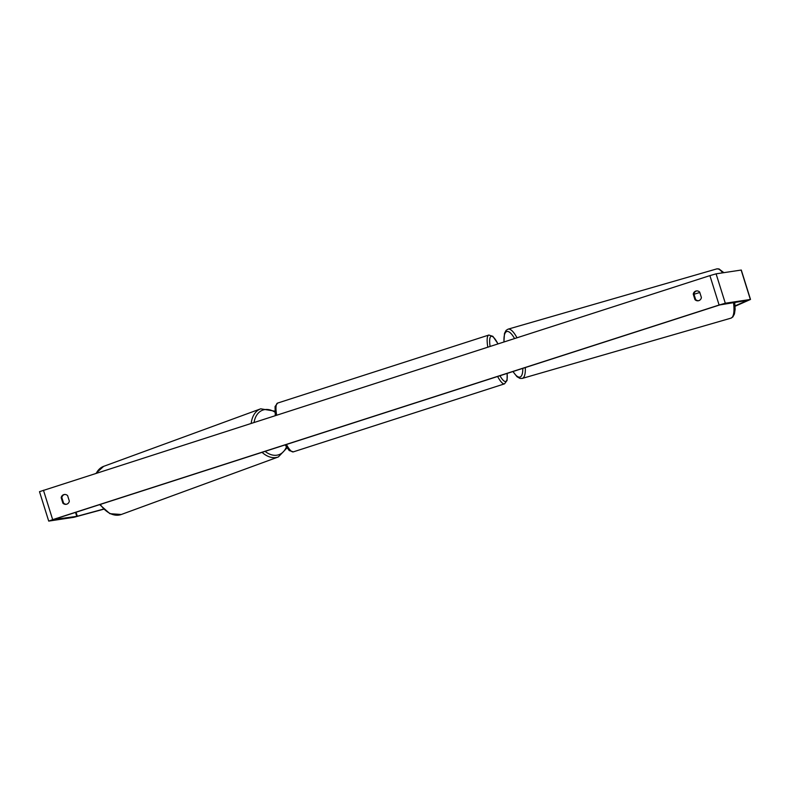 <?xml version="1.0" encoding="UTF-8"?>
<svg xmlns="http://www.w3.org/2000/svg" width="790" height="790" viewBox="0 0 790 790"><rect width="100%" height="100%" fill="white"/><g stroke="black" fill="none" stroke-linecap="round" stroke-linejoin="round"><path stroke-width="1.19" d="M735.085 305.878L747.557 300.368L719.789 304.93L53.355 519.543L76.768 516.374L103.46 509.115M696.74 290.908A3.851 3.762 -98.6 0 0 693.926 294.087L695.625 299.499A3.851 3.762 -98.6 0 0 698.577 300.704M66.508 504.257A3.851 3.762 81.4 0 1 63.556 503.052L61.857 497.641A3.851 3.762 81.4 0 1 64.671 494.461M61.186 497.74A3.851 3.762 81.4 0 1 67.624 495.666L69.323 501.077A3.851 3.762 81.4 0 1 62.874 503.151L61.186 497.74L61.857 497.641M695.822 291.075A3.851 3.762 -98.6 0 0 693.255 294.196L694.943 299.598A3.851 3.762 -98.6 0 0 701.392 297.524L699.693 292.112A3.851 3.762 -98.6 0 0 695.822 291.075M693.926 294.087L693.255 294.196M735.105 306.263L750.5 299.45L725.309 303.232L719.107 305.029L52.673 519.642L48.852 521.084L73.905 517.292L103.589 509.244M750.5 299.45L741.287 270.042L716.096 273.834L709.894 275.621L39.5 491.676L48.713 521.084M695.625 299.499L694.943 299.598M63.556 503.052L62.874 503.151M699.812 292.498L693.985 294.255M96.311 473.22A25.636 17.36 -110.1 0 1 103.638 466.357L95.975 473.329M103.638 466.357L260.73 408.815A25.636 17.36 69.9 0 0 251.2 423.341M254.064 422.413A23.7 16.057 -110.1 0 1 274.871 412.133M262.053 452.334A25.636 17.36 69.9 0 0 278.356 456.946L121.265 514.497A25.636 17.36 -110.1 0 1 100.261 504.435M286.385 447.022A23.7 16.057 -110.1 0 1 265.084 451.357M719.107 305.029L709.894 275.621M52.673 519.642L43.46 490.244M77.311 516.235L76.057 512.236M76.768 516.374L75.524 512.404M750.362 299.45L741.148 270.042M725.309 303.232L716.096 273.834M286.444 444.484A25.636 5.629 72.1 0 0 293.149 451.91A25.636 5.629 72.1 0 0 293.347 451.86L504.514 383.851A25.636 5.629 -107.9 0 1 504.316 383.901A25.636 5.629 -107.9 0 1 497.611 376.475M499.942 375.724A23.7 5.204 72.1 0 0 505.531 381.491A23.7 5.204 72.1 0 0 507.071 373.433M497.957 343.877A23.7 5.204 72.1 0 0 491.37 336.273A23.7 5.204 72.1 0 0 490.096 346.405M275.276 415.589L275.058 406.534L277.636 403.068A25.636 5.629 72.1 0 0 276.638 415.145M487.805 347.146A25.636 5.629 -107.9 0 1 488.803 335.059A25.636 5.629 -107.9 0 1 489 335.009M525.301 367.557A25.636 7.604 73.9 0 1 522.259 378.41L730.898 318.173A25.636 7.604 -106.1 0 0 733.485 302.491M513.075 371.498A23.7 7.031 -106.1 0 0 522.812 368.357M722.682 272.836A25.636 7.604 -106.1 0 0 716.678 268.926L508.039 329.163A25.636 7.604 73.9 0 1 516.966 337.755M514.547 338.535A23.7 7.031 -106.1 0 0 504.02 341.922M260.73 408.815L274.811 411.156M278.356 456.946L286.977 447.9M121.265 514.497L109.879 513.678L99.688 504.622M504.514 383.851L507.091 380.405L507.15 373.403M498.026 343.857L492.871 336.323L488.803 335.059L277.636 403.068M293.347 451.86L289.239 450.557L285.111 444.908M730.898 318.173L732.853 316.958L734.443 313.946L735.125 309.325L734.759 302.293M522.259 378.41L519.968 378.41L517.015 376.721L512.927 371.547M508.039 329.163L506.094 330.378L504.504 333.38L503.892 341.961M716.678 268.926L718.979 268.916L723.857 272.659"/></g></svg>
